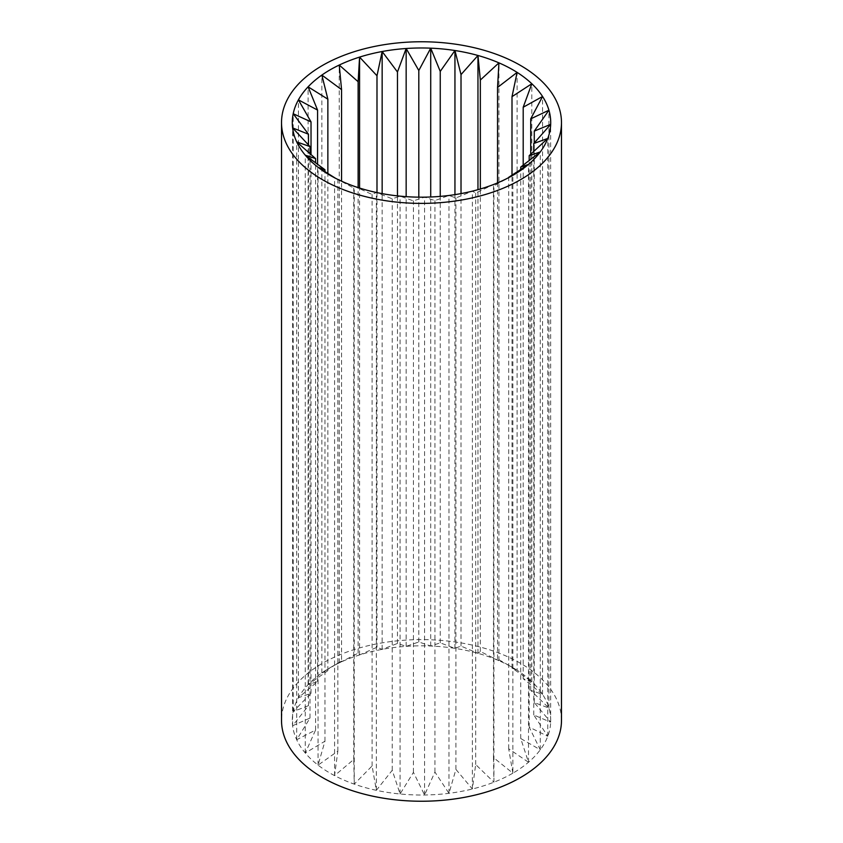 <?xml version="1.0" encoding="UTF-8"?>
<svg xmlns="http://www.w3.org/2000/svg" width="843" height="843" viewBox="0 0 843 843"><rect width="100%" height="100%" fill="white"/><g stroke="black" fill="none" stroke-linecap="round" stroke-linejoin="round"><path stroke-width="0.63" stroke-dasharray="4.21 3.16" d="M561.48 720.417A139.98 80.812 0 0 0 520.479 663.272A139.98 80.812 0 0 0 367.927 645.759A139.98 80.812 0 0 0 281.52 720.417M517.107 670.238A129.211 74.595 0 0 0 512.871 667.677L512.871 667.677A129.211 74.595 0 0 0 498.93 660.701A129.211 74.595 0 0 0 477.96 653.325A129.211 74.595 0 0 0 454.946 648.362A129.211 74.595 0 0 0 430.72 646.012A129.211 74.595 0 0 0 406.157 646.349A129.211 74.595 0 0 0 382.153 649.363A129.211 74.595 0 0 0 359.571 654.948A129.211 74.595 0 0 0 339.234 662.893A129.211 74.595 0 0 0 330.129 667.677A129.211 74.595 0 0 0 321.857 672.925A129.211 74.595 0 0 0 308.095 684.674A129.211 74.595 0 0 0 298.422 697.709A129.211 74.595 0 0 0 293.206 711.566A129.211 74.595 0 0 0 292.616 725.749A129.211 74.595 0 0 0 296.694 739.732A129.211 74.595 0 0 0 305.271 753.02A129.211 74.595 0 0 0 318.064 765.128A129.211 74.595 0 0 0 334.587 775.623A129.211 74.595 0 0 0 354.25 784.127A129.211 74.595 0 0 0 376.347 790.323A129.211 74.595 0 0 0 400.077 793.99A129.211 74.595 0 0 0 424.577 795.002A129.211 74.595 0 0 0 448.971 793.316A129.211 74.595 0 0 0 472.365 788.995A129.211 74.595 0 0 0 493.924 782.199A129.211 74.595 0 0 0 512.871 773.168L493.482 757.572L493.924 782.199L475.684 764.527L472.365 788.995L455.926 769.406L448.971 793.316L434.925 772.051L424.577 795.002L413.439 772.346L400.077 793.99L392.237 770.281L376.347 790.323L372.1 765.95L354.25 784.127L353.744 759.49L334.587 775.623L337.843 751.145L318.064 765.128L324.955 741.208L305.271 753.02L315.567 730.049L296.694 739.732L310.003 718.057L292.616 725.749L308.475 705.686L293.206 711.566L311.025 693.357L298.422 697.709L317.569 681.534L308.095 684.674L327.864 670.649L321.857 672.925L341.552 661.081L339.234 662.893L358.127 653.177L359.571 654.948L376.99 647.234L382.153 649.363L397.464 643.451L406.157 646.349L418.813 641.976L430.72 646.012L440.246 642.861L454.946 648.362L461.016 646.075L477.96 653.325L480.341 651.502L498.93 660.701L497.549 658.931L512.871 667.677L506.675 664.094L517.107 670.238L512.007 668.12L531.828 681.597A129.211 74.595 0 0 0 517.107 670.238L517.107 72.393M335.472 178.242L353.744 188.021L354.25 186.282L372.1 194.48L376.347 192.478L392.237 198.822L400.077 196.145L413.439 200.876L424.577 197.157L434.925 200.581L448.971 195.471L455.926 197.936L472.365 191.15L475.684 193.058L493.924 184.354L493.482 186.103L512.871 175.323L512.871 773.168A129.211 74.595 0 0 0 528.508 762.241A129.211 74.595 0 0 0 540.279 749.785A129.211 74.595 0 0 0 547.76 736.276A129.211 74.595 0 0 0 550.679 722.198A129.211 74.595 0 0 0 548.919 708.046A129.211 74.595 0 0 0 542.565 694.347A129.211 74.595 0 0 0 531.828 681.597L523.197 678.71L542.565 694.347L530.711 690.343L548.919 708.046L534.272 702.577L550.679 722.198L533.767 714.98L547.76 736.276L529.193 727.109L540.279 749.785L520.732 738.521L528.508 762.241L508.687 748.795L512.871 773.168M330.129 667.677L341.552 661.081L341.552 181.182M508.687 748.795L508.687 177.641M493.482 757.572L493.482 186.103M520.732 738.521L520.732 169.569M528.508 762.241L528.508 164.396M529.193 727.109L529.193 160.623M540.279 749.785L540.279 151.94M533.767 714.98L533.767 151.498M547.76 736.276L547.76 138.431M534.272 702.577L534.272 142.952M550.679 722.198L550.679 124.353M530.711 690.343L530.711 154.269M548.919 708.046L548.919 110.212M523.197 678.71L523.197 165.196M542.565 694.347L542.565 96.502M512.007 668.12L512.007 175.218M531.828 681.597L531.828 83.752M497.549 658.931L497.549 182.889M480.341 651.502L480.341 188.99M498.93 660.701L498.93 62.856M461.016 646.075L461.016 193.605M477.96 653.325L477.96 189.675M440.246 642.861L440.246 196.387M454.946 648.362L454.946 194.638M418.813 641.976L418.813 197.157M430.72 646.012L430.72 196.988M397.464 643.451L397.464 195.871M406.157 646.349L406.157 196.651M376.99 647.234L376.99 192.615M382.153 649.363L382.153 193.637M358.127 653.177L358.127 187.589M359.571 654.948L359.571 188.052M339.234 662.893L339.234 65.048M327.864 670.649L327.864 173.542M321.857 672.925L321.857 75.08M317.569 681.534L317.569 164.374M308.095 684.674L308.095 86.829M311.025 693.357L311.025 154.648M298.422 697.709L298.422 99.864M308.475 705.686L308.475 144.975M293.206 711.566L293.206 113.721M310.003 718.057L310.003 153.753M292.616 725.749L292.616 127.904M315.567 730.049L315.567 162.899M296.694 739.732L296.694 141.887M324.955 741.208L324.955 171.709M305.271 753.02L305.271 155.175M337.843 751.145L337.843 179.675M318.064 765.128L318.064 167.283M353.744 759.49L353.744 188.021M334.587 775.623L334.587 177.778M372.1 765.95L372.1 194.48M354.25 784.127L354.25 186.282M392.237 770.281L392.237 198.822M376.347 790.323L376.347 192.478M413.439 772.346L413.439 200.876M400.077 793.99L400.077 196.145M434.925 772.051L434.925 200.581M424.577 795.002L424.577 197.157M455.926 769.406L455.926 197.936M448.971 793.316L448.971 195.471M475.684 764.527L475.684 193.058M472.365 788.995L472.365 191.15M493.924 782.199L493.924 184.354"/><path stroke-width="1.26" d="M281.52 122.583L281.52 720.417A139.98 80.812 0 0 0 322.521 777.573A139.98 80.812 0 0 0 475.073 795.086A139.98 80.812 0 0 0 561.48 720.417L561.48 122.583A139.98 80.812 0 0 0 520.479 65.427A139.98 80.812 0 0 0 367.927 47.914A139.98 80.812 0 0 0 281.52 122.583A139.98 80.812 0 0 0 322.521 179.728A139.98 80.812 0 0 0 475.073 197.241A139.98 80.812 0 0 0 561.48 122.583M512.871 175.323L508.687 177.325L528.508 164.396L520.732 167.051L540.279 151.94L529.193 155.639L547.76 138.431L533.767 143.51L550.679 124.353L534.272 131.108L548.919 110.212L530.711 118.874L542.565 96.502L523.197 107.24L531.828 83.752L512.007 96.65L517.107 72.393L497.549 87.461L498.93 62.856L480.341 80.032L477.96 55.48L461.016 74.605L454.946 50.517L440.246 71.392L430.72 48.167L418.813 70.506L406.157 48.504L397.464 71.982L382.153 51.518L376.99 75.765L359.571 57.103L358.127 81.708L339.234 65.048L341.552 89.611L321.857 75.08L327.864 99.179L308.095 86.829L317.569 110.075L298.422 99.864L311.025 121.887L293.206 113.721L308.475 134.216L292.616 127.904L310.003 146.587L296.694 141.887L315.567 158.579L305.271 155.175L324.955 169.738L318.064 167.283A129.211 74.595 180 0 1 305.271 155.175A129.211 74.595 180 0 1 296.694 141.887A129.211 74.595 180 0 1 292.616 127.904A129.211 74.595 180 0 1 293.206 113.721A129.211 74.595 180 0 1 298.422 99.864A129.211 74.595 180 0 1 308.095 86.829A129.211 74.595 180 0 1 321.857 75.08A129.211 74.595 180 0 1 339.234 65.048A129.211 74.595 180 0 1 359.571 57.103A129.211 74.595 180 0 1 382.153 51.518A129.211 74.595 180 0 1 406.157 48.504A129.211 74.595 180 0 1 430.72 48.167A129.211 74.595 180 0 1 454.946 50.517A129.211 74.595 180 0 1 477.96 55.48A129.211 74.595 180 0 1 498.93 62.856A129.211 74.595 180 0 1 517.107 72.393A129.211 74.595 180 0 1 531.828 83.752A129.211 74.595 180 0 1 542.565 96.502A129.211 74.595 180 0 1 548.919 110.212A129.211 74.595 180 0 1 550.679 124.353A129.211 74.595 180 0 1 547.76 138.431A129.211 74.595 180 0 1 540.279 151.94A129.211 74.595 180 0 1 528.508 164.396A129.211 74.595 180 0 1 512.871 175.323A129.211 74.595 180 0 1 493.924 184.354A129.211 74.595 180 0 1 472.365 191.15A129.211 74.595 180 0 1 448.971 195.471A129.211 74.595 180 0 1 424.577 197.157A129.211 74.595 180 0 1 400.077 196.145A129.211 74.595 180 0 1 376.347 192.478A129.211 74.595 180 0 1 354.25 186.282A129.211 74.595 180 0 1 334.587 177.778A129.211 74.595 180 0 1 330.129 175.323L330.129 175.323A129.211 74.595 180 0 1 318.064 167.283L335.472 178.242M520.732 169.569L520.732 167.051M529.193 160.623L529.193 155.639M533.767 151.498L533.767 143.51M534.272 142.952L534.272 131.108M530.711 154.269L530.711 118.874M523.197 165.196L523.197 107.24M512.007 175.218L512.007 96.65M497.549 182.889L497.549 87.461M480.341 188.99L480.341 80.032M461.016 193.605L461.016 74.605M477.96 189.675L477.96 55.48M440.246 196.387L440.246 71.392M454.946 194.638L454.946 50.517M418.813 197.157L418.813 70.506M430.72 196.988L430.72 48.167M397.464 195.871L397.464 71.982M406.157 196.651L406.157 48.504M376.99 192.615L376.99 75.765M382.153 193.637L382.153 51.518M358.127 187.589L358.127 81.708M359.571 188.052L359.571 57.103M341.552 181.182L341.552 89.611M327.864 173.542L327.864 99.179M317.569 164.374L317.569 110.075M311.025 154.648L311.025 121.887M308.475 144.975L308.475 134.216M310.003 153.753L310.003 146.587M315.567 162.899L315.567 158.579M324.955 171.709L324.955 169.738"/></g></svg>
